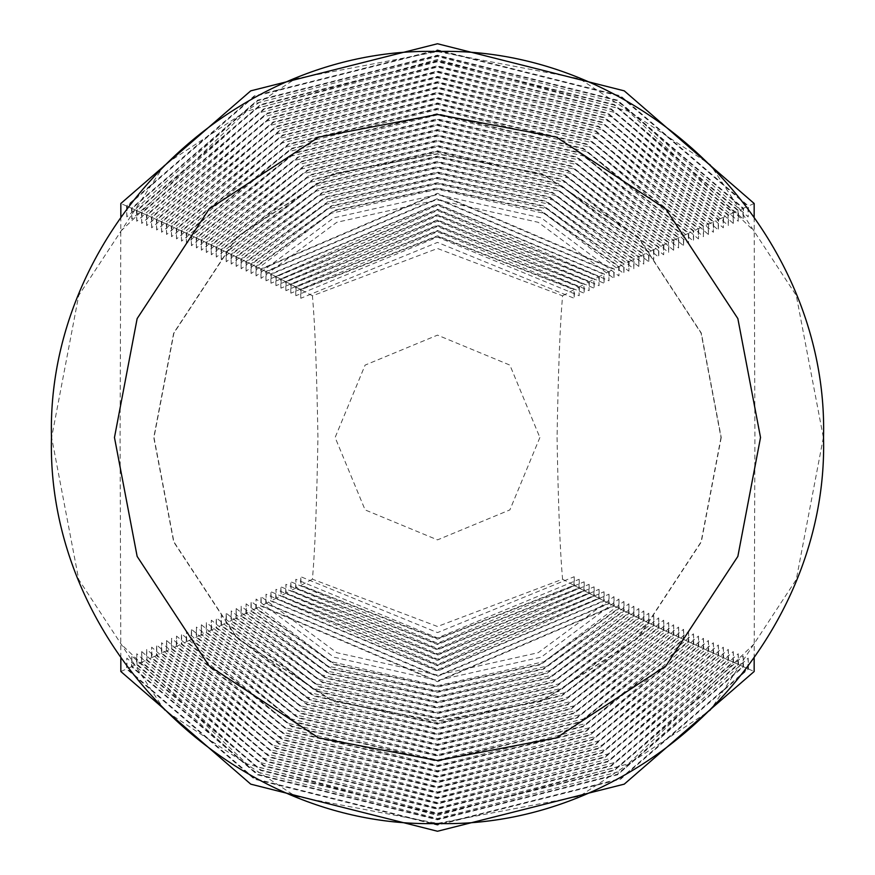 <?xml version="1.0" encoding="UTF-8"?>
<svg xmlns="http://www.w3.org/2000/svg" width="875" height="875" viewBox="0 0 875 875"><rect width="100%" height="100%" fill="white"/><g stroke="black" fill="none" stroke-linecap="round" stroke-linejoin="round"><path stroke-width="0.66" stroke-dasharray="4.38 3.28" d="M754.163 658.284L754.906 437.5L754.163 216.716M120.838 216.716L120.094 437.5L120.838 658.284M721 437.5L701.094 541.855L637.962 637.962L541.855 701.094L437.5 721L333.145 701.094L237.037 637.962L173.906 541.855L154 437.5L173.906 333.145L237.037 237.037L333.145 173.906L437.5 154L541.855 173.906L637.962 237.037L701.094 333.145L721 437.5M539.875 437.5L509.895 509.895L437.5 539.875L365.105 509.895L335.125 437.5L365.105 365.105L437.5 335.125L509.895 365.105L539.875 437.5M557.058 437.5C558.217 503.803 560.055 551.042 562.57 579.195L437.5 626.5L312.43 579.195C314.945 550.944 316.794 503.705 317.942 437.5C316.783 371.197 314.945 323.958 312.43 295.805L437.5 248.5L562.57 295.805C560.055 324.056 558.206 371.295 557.058 437.5M562.57 579.195L573.913 585.288L437.5 638.619L301.087 585.288L312.43 579.195M573.913 585.288L574.186 576.723L437.5 632.603L300.814 576.723L301.087 585.288M574.186 576.723L574.448 585.572L437.5 639.188L300.552 585.572L300.814 576.723M574.448 585.572L578.889 587.913L437.5 643.934L296.111 587.913L300.552 585.572M578.889 587.913L579.152 579.272L437.5 637.919L295.848 579.272L296.111 587.913M579.152 579.272L579.414 588.197L437.5 644.503L295.586 588.197L295.848 579.272M579.414 588.197L583.855 590.527L437.5 649.25L291.145 590.527L295.586 588.197M583.855 590.527L584.128 581.809L437.5 643.223L290.872 581.809L291.145 590.527M584.128 581.809L584.391 590.8L437.5 649.819L290.609 590.8L290.872 581.809M584.391 590.8L588.831 593.108L437.5 654.566L286.169 593.108L290.609 590.8M588.831 593.108L589.094 584.325L437.5 648.539L285.906 584.325L286.169 593.108M589.094 584.325L589.356 593.381L437.5 655.123L285.644 593.381L285.906 584.325M589.356 593.381L593.808 595.678L437.5 659.87L281.192 595.678L285.644 593.381M593.808 595.678L594.07 586.819L437.5 653.855L280.93 586.819L281.192 595.678M594.07 586.819L594.333 595.952L437.5 660.439L280.667 595.952L280.93 586.819M594.333 595.952L598.773 598.227L437.5 665.186L276.227 598.227L280.667 595.952M598.773 598.227L599.036 589.291L437.5 659.17L275.964 589.291L276.227 598.227M599.036 589.291L599.298 598.5L437.5 665.755L275.702 598.5L275.964 589.291M599.298 598.5L603.75 600.753L437.5 670.502L271.25 600.753L275.702 598.5M603.75 600.753L604.013 591.752L437.5 664.475L270.988 591.752L271.25 600.753M604.013 591.752L604.275 601.027L437.5 671.07L270.725 601.027L270.988 591.752M604.275 601.027L608.716 603.269L437.5 675.817L266.284 603.269L270.725 601.027M608.716 603.269L608.978 594.202L437.5 669.791L266.022 594.202L266.284 603.269M608.978 594.202L609.252 603.531L437.5 676.375L265.748 603.531L266.022 594.202M609.252 603.531L613.692 605.763L437.5 681.122L261.308 605.763L265.748 603.531M613.692 605.763L613.955 596.63L538.202 652.706L437.5 675.106L336.798 652.706L261.045 596.63L261.308 605.763M613.955 596.63L614.217 606.025L437.5 681.691L260.783 606.025L261.045 596.63M614.217 606.025L618.658 608.234L540.17 664.278L437.5 686.438L334.83 664.278L256.342 608.234L260.783 606.025M618.658 608.234L618.92 599.036L541.242 657.147L437.5 680.422L333.758 657.147L256.08 599.036L256.342 608.234M618.92 599.036L619.194 608.497L540.498 664.759L437.5 687.006L334.502 664.759L255.806 608.497L256.08 599.036M619.194 608.497L623.634 610.706L543.2 668.741L437.5 691.753L331.8 668.741L251.366 610.706L255.806 608.497M623.634 610.706L623.897 601.431L544.294 661.587L437.5 685.727L330.706 661.587L251.103 601.431L251.366 610.706M623.897 601.431L624.159 610.969L543.528 669.211L437.5 692.322L331.472 669.211L250.841 610.969L251.103 601.431M624.159 610.969L628.6 613.156L546.23 673.192L437.5 697.069L328.77 673.192L246.4 613.156L250.841 610.969M628.6 613.156L628.863 603.827L547.356 666.006L437.5 691.042L327.644 666.006L246.137 603.827L246.4 613.156M628.863 603.827L629.136 613.408L546.558 673.662L437.5 697.627L328.442 673.662L245.864 613.408L246.137 603.827M629.136 613.408L633.577 615.584L549.27 677.644L437.5 702.373L325.73 677.644L241.423 615.584L245.864 613.408M633.577 615.584L633.839 606.2L550.419 670.425L437.5 696.358L324.581 670.425L241.161 606.2L241.423 615.584M633.839 606.2L634.102 615.847L549.598 678.114L437.5 702.942L325.402 678.114L240.898 615.847L241.161 606.2M634.102 615.847L638.542 618.012L552.311 682.084L437.5 707.689L322.689 682.084L236.458 618.012L240.898 615.847M638.542 618.012L638.816 608.552L553.481 674.844L437.5 701.673L321.519 674.844L236.184 608.552L236.458 618.012M638.816 608.552L639.078 618.264L552.639 682.555L437.5 708.258L322.361 682.555L235.922 618.264L236.184 608.552M639.078 618.264L643.519 620.419L555.362 686.525L437.5 713.005L319.637 686.525L231.481 620.419L235.922 618.264M643.519 620.419L643.781 610.903L556.555 679.252L437.5 706.978L318.445 679.252L231.219 610.903L231.481 620.419M643.781 610.903L644.044 620.67L555.691 686.995L437.5 713.573L319.309 686.995L230.956 620.67L231.219 610.903M644.044 620.67L648.484 622.814L558.414 690.955L437.5 718.32L316.586 690.955L226.516 622.814L230.956 620.67M648.484 622.814L648.758 613.244L559.639 683.659L437.5 712.294L315.361 683.659L226.242 613.244L226.516 622.814M648.758 613.244L649.02 623.066L558.742 691.425L437.5 718.878L316.258 691.425L225.98 623.066L226.242 613.244M649.02 623.066L653.461 625.198L561.477 695.373L437.5 723.625L313.523 695.373L221.539 625.198L225.98 623.066M653.461 625.198L653.723 615.562L562.723 688.056L437.5 717.609L312.277 688.056L221.277 615.562L221.539 625.198M653.723 615.562L653.986 625.45L561.794 695.844L437.5 724.194L313.206 695.844L221.014 625.45L221.277 615.562M653.986 625.45L658.438 627.572L564.539 699.803L437.5 728.941L310.461 699.803L216.562 627.572L221.014 625.45M658.438 627.572L658.7 617.881L565.808 692.453L437.5 722.925L309.192 692.453L216.3 617.881L216.562 627.572M658.7 617.881L658.962 627.823L564.867 700.273L437.5 729.509L310.133 700.273L216.038 627.823L216.3 617.881M658.962 627.823L663.403 629.934L567.602 704.211L437.5 734.256L307.398 704.211L211.597 629.934L216.038 627.823M663.403 629.934L663.666 620.189L568.892 696.85L437.5 728.23L306.108 696.85L211.334 620.189L211.597 629.934M663.666 620.189L663.928 630.186L567.93 704.681L437.5 734.825L307.07 704.681L211.072 630.186L211.334 620.189M663.928 630.186L668.38 632.286L570.675 708.63L437.5 739.572L304.325 708.63L206.62 632.286L211.072 630.186M668.38 632.286L668.642 622.486L571.988 701.236L437.5 733.545L303.013 701.236L206.358 622.486L206.62 632.286M668.642 622.486L668.905 632.538L571.003 709.1L437.5 740.13L303.997 709.1L206.095 632.538L206.358 622.486M668.905 632.538L673.345 634.627L573.748 713.037L437.5 744.877L301.252 713.037L201.655 634.627L206.095 632.538M673.345 634.627L673.608 624.772L575.094 705.622L437.5 738.861L299.906 705.622L201.392 624.772L201.655 634.627M673.608 624.772L673.881 634.878L574.077 713.508L437.5 745.445L300.923 713.508L201.119 634.878L201.392 624.772M673.881 634.878L678.322 636.956L576.833 717.434L437.5 750.192L298.167 717.434L196.678 636.956L201.119 634.878M678.322 636.956L678.584 627.047L578.189 709.997L437.5 744.177L296.811 709.997L196.416 627.047L196.678 636.956M678.584 627.047L678.847 637.208L577.161 717.905L437.5 750.761L297.839 717.905L196.153 637.208L196.416 627.047M678.847 637.208L683.288 639.286L579.917 721.831L437.5 755.508L295.083 721.831L191.713 639.286L196.153 637.208M683.288 639.286L683.55 629.311L581.295 714.372L437.5 749.481L293.705 714.372L191.45 629.311L191.713 639.286M683.55 629.311L683.823 639.527L580.245 722.302L437.5 756.077L294.755 722.302L191.177 639.527L191.45 629.311M683.823 639.527L688.264 641.594L583.002 726.228L437.5 760.823L291.998 726.228L186.736 641.594L191.177 639.527M688.264 641.594L688.527 631.575L584.413 718.747L437.5 754.797L290.588 718.747L186.473 631.575L186.736 641.594M688.527 631.575L688.789 641.845L583.33 726.698L437.5 761.381L291.67 726.698L186.211 641.845L186.473 631.575M688.789 641.845L693.23 643.902L586.097 730.625L437.5 766.128L288.903 730.625L181.77 643.902L186.211 641.845M693.23 643.902L693.492 633.828L587.519 723.111L437.5 760.113L287.481 723.111L181.508 633.828L181.77 643.902M693.492 633.828L693.766 644.142L586.425 731.084L437.5 766.697L288.575 731.084L181.234 644.142L181.508 633.828M693.766 644.142L698.206 646.198L589.192 735.011L437.5 771.444L285.808 735.011L176.794 646.198L181.234 644.142M698.206 646.198L698.469 636.07L590.636 727.475L437.5 765.428L284.364 727.475L176.531 636.07L176.794 646.198M698.469 636.07L698.731 646.439L589.52 735.47L437.5 772.013L285.48 735.47L176.269 646.439L176.531 636.07M698.731 646.439L703.172 648.484L592.288 739.386L437.5 776.759L282.713 739.386L171.828 648.484L176.269 646.439M703.172 648.484L703.445 638.302L593.753 731.828L437.5 770.733L281.247 731.828L171.555 638.302L171.828 648.484M703.445 638.302L703.708 648.725L592.616 739.856L437.5 777.328L282.384 739.856L171.292 648.725L171.555 638.302M703.708 648.725L708.148 650.759L595.383 743.772L437.5 782.075L279.617 743.772L166.852 650.759L171.292 648.725M708.148 650.759L708.411 640.533L596.881 736.192L437.5 776.048L278.119 736.192L166.589 640.533L166.852 650.759M708.411 640.533L708.673 651L595.722 744.231L437.5 782.633L279.278 744.231L166.327 651L166.589 640.533M708.673 651L713.114 653.034L598.489 748.147L437.5 787.38L276.511 748.147L161.886 653.034L166.327 651M713.114 653.034L713.388 642.753L600.009 740.545L437.5 781.364L274.991 740.545L161.612 642.753L161.886 653.034M713.388 642.753L713.65 653.275L598.828 748.617L437.5 787.948L276.172 748.617L161.35 653.275L161.612 642.753M713.65 653.275L718.091 655.298L601.595 752.522L437.5 792.695L273.405 752.522L156.909 655.298L161.35 653.275M718.091 655.298L718.353 644.973L603.138 744.887L437.5 786.68L271.863 744.887L156.647 644.973L156.909 655.298M718.353 644.973L718.616 655.539L601.934 752.981L437.5 793.264L273.066 752.981L156.384 655.539L156.647 644.973M718.616 655.539L723.067 657.552L604.712 756.886L437.5 798.011L270.288 756.886L151.933 657.552L156.384 655.539M723.067 657.552L723.33 647.183L606.266 749.241L437.5 791.984L268.734 749.241L151.67 647.183L151.933 657.552M723.33 647.183L723.592 657.792L605.041 757.356L437.5 798.58L269.959 757.356L151.408 657.792L151.67 647.183M723.592 657.792L728.033 659.805L607.83 761.25L437.5 803.327L267.17 761.25L146.967 659.805L151.408 657.792M728.033 659.805L728.295 649.381L609.405 753.583L437.5 797.3L265.595 753.583L146.705 649.381L146.967 659.805M728.295 649.381L728.558 660.034L608.158 761.72L437.5 803.884L266.842 761.72L146.442 660.034L146.705 649.381M728.558 660.034L733.009 662.047L610.947 765.614L437.5 808.631L264.053 765.614L141.991 662.047L146.442 660.034M733.009 662.047L733.272 651.58L612.533 757.925L437.5 802.616L262.467 757.925L141.728 651.58L141.991 662.047M733.272 651.58L733.534 662.277L611.275 766.084L437.5 809.2L263.725 766.084L141.466 662.277L141.728 651.58M733.534 662.277L737.975 664.278L614.064 769.978L437.5 813.947L260.936 769.978L137.025 664.278L141.466 662.277M737.975 664.278L738.238 653.767L615.683 762.256L437.5 807.931L259.317 762.256L136.763 653.767L137.025 664.278M738.238 653.767L738.511 664.519L614.392 770.438L437.5 814.516L260.608 770.438L136.489 664.519L136.763 653.767M738.511 664.519L742.952 666.509L617.181 774.331L437.5 819.262L257.819 774.331L132.048 666.509L136.489 664.519M742.952 666.509L743.214 655.955L618.822 766.598L437.5 813.236L256.178 766.598L131.786 655.955L132.048 666.509M743.214 655.955L743.477 666.739L617.52 774.791L437.5 819.831L257.48 774.791L131.523 666.739L131.786 655.955M743.477 666.739L747.917 668.73L620.309 778.684L437.5 824.578L254.691 778.684L127.083 668.73L131.523 666.739M747.917 668.73L748.18 658.131L621.961 770.93L437.5 818.552L253.039 770.93L126.82 658.131L127.083 668.73M748.18 658.131L748.453 668.97L620.648 779.144L437.5 825.136L254.352 779.144L126.547 668.97L126.82 658.131M120.838 671.508L126.547 668.97M748.453 668.97L754.163 671.508M312.43 295.805L301.087 289.712L437.5 236.381L573.913 289.712L562.57 295.805M301.087 289.712L300.814 298.277L437.5 242.397L574.186 298.277L573.913 289.712M300.814 298.277L300.552 289.428L437.5 235.812L574.448 289.428L574.186 298.277M300.552 289.428L296.111 287.088L437.5 231.066L578.889 287.088L574.448 289.428M296.111 287.088L295.848 295.728L437.5 237.081L579.152 295.728L578.889 287.088M295.848 295.728L295.586 286.803L437.5 230.497L579.414 286.803L579.152 295.728M295.586 286.803L291.145 284.473L437.5 225.75L583.855 284.473L579.414 286.803M291.145 284.473L290.872 293.191L437.5 231.777L584.128 293.191L583.855 284.473M290.872 293.191L290.609 284.2L437.5 225.181L584.391 284.2L584.128 293.191M290.609 284.2L286.169 281.892L437.5 220.434L588.831 281.892L584.391 284.2M286.169 281.892L285.906 290.675L437.5 226.461L589.094 290.675L588.831 281.892M285.906 290.675L285.644 281.619L437.5 219.877L589.356 281.619L589.094 290.675M285.644 281.619L281.192 279.322L437.5 215.13L593.808 279.322L589.356 281.619M281.192 279.322L280.93 288.181L437.5 221.145L594.07 288.181L593.808 279.322M280.93 288.181L280.667 279.048L437.5 214.561L594.333 279.048L594.07 288.181M280.667 279.048L276.227 276.773L437.5 209.814L598.773 276.773L594.333 279.048M276.227 276.773L275.964 285.709L437.5 215.83L599.036 285.709L598.773 276.773M275.964 285.709L275.702 276.5L437.5 209.245L599.298 276.5L599.036 285.709M275.702 276.5L271.25 274.247L437.5 204.498L603.75 274.247L599.298 276.5M271.25 274.247L270.988 283.248L437.5 210.525L604.013 283.248L603.75 274.247M270.988 283.248L270.725 273.973L437.5 203.93L604.275 273.973L604.013 283.248M270.725 273.973L266.284 271.731L437.5 199.183L608.716 271.731L604.275 273.973M266.284 271.731L266.022 280.798L437.5 205.209L608.978 280.798L608.716 271.731M266.022 280.798L265.748 271.469L437.5 198.625L609.252 271.469L608.978 280.798M265.748 271.469L261.308 269.238L437.5 193.878L613.692 269.238L609.252 271.469M261.308 269.238L261.045 278.37L336.798 222.294L437.5 199.894L538.202 222.294L613.955 278.37L613.692 269.238M261.045 278.37L260.783 268.975L437.5 193.309L614.217 268.975L613.955 278.37M260.783 268.975L256.342 266.766L334.83 210.722L437.5 188.562L540.17 210.722L618.658 266.766L614.217 268.975M256.342 266.766L256.08 275.964L333.758 217.853L437.5 194.578L541.242 217.853L618.92 275.964L618.658 266.766M256.08 275.964L255.806 266.503L334.502 210.241L437.5 187.994L540.498 210.241L619.194 266.503L618.92 275.964M255.806 266.503L251.366 264.294L331.8 206.259L437.5 183.247L543.2 206.259L623.634 264.294L619.194 266.503M251.366 264.294L251.103 273.569L330.706 213.412L437.5 189.273L544.294 213.412L623.897 273.569L623.634 264.294M251.103 273.569L250.841 264.031L331.472 205.789L437.5 182.678L543.528 205.789L624.159 264.031L623.897 273.569M250.841 264.031L246.4 261.844L328.77 201.808L437.5 177.931L546.23 201.808L628.6 261.844L624.159 264.031M246.4 261.844L246.137 271.173L327.644 208.994L437.5 183.958L547.356 208.994L628.863 271.173L628.6 261.844M246.137 271.173L245.864 261.592L328.442 201.338L437.5 177.373L546.558 201.338L629.136 261.592L628.863 271.173M245.864 261.592L241.423 259.416L325.73 197.356L437.5 172.627L549.27 197.356L633.577 259.416L629.136 261.592M241.423 259.416L241.161 268.8L324.581 204.575L437.5 178.642L550.419 204.575L633.839 268.8L633.577 259.416M241.161 268.8L240.898 259.153L325.402 196.886L437.5 172.058L549.598 196.886L634.102 259.153L633.839 268.8M240.898 259.153L236.458 256.988L322.689 192.916L437.5 167.311L552.311 192.916L638.542 256.988L634.102 259.153M236.458 256.988L236.184 266.448L321.519 200.156L437.5 173.327L553.481 200.156L638.816 266.448L638.542 256.988M236.184 266.448L235.922 256.736L322.361 192.445L437.5 166.742L552.639 192.445L639.078 256.736L638.816 266.448M235.922 256.736L231.481 254.581L319.637 188.475L437.5 161.995L555.362 188.475L643.519 254.581L639.078 256.736M231.481 254.581L231.219 264.097L318.445 195.748L437.5 168.022L556.555 195.748L643.781 264.097L643.519 254.581M231.219 264.097L230.956 254.33L319.309 188.005L437.5 161.427L555.691 188.005L644.044 254.33L643.781 264.097M230.956 254.33L226.516 252.186L316.586 184.045L437.5 156.68L558.414 184.045L648.484 252.186L644.044 254.33M226.516 252.186L226.242 261.756L315.361 191.341L437.5 162.706L559.639 191.341L648.758 261.756L648.484 252.186M226.242 261.756L225.98 251.934L316.258 183.575L437.5 156.122L558.742 183.575L649.02 251.934L648.758 261.756M225.98 251.934L221.539 249.802L313.523 179.627L437.5 151.375L561.477 179.627L653.461 249.802L649.02 251.934M221.539 249.802L221.277 259.438L312.277 186.944L437.5 157.391L562.723 186.944L653.723 259.438L653.461 249.802M221.277 259.438L221.014 249.55L313.206 179.156L437.5 150.806L561.794 179.156L653.986 249.55L653.723 259.438M221.014 249.55L216.562 247.428L310.461 175.197L437.5 146.059L564.539 175.197L658.438 247.428L653.986 249.55M216.562 247.428L216.3 257.119L309.192 182.547L437.5 152.075L565.808 182.547L658.7 257.119L658.438 247.428M216.3 257.119L216.038 247.177L310.133 174.727L437.5 145.491L564.867 174.727L658.962 247.177L658.7 257.119M216.038 247.177L211.597 245.066L307.398 170.789L437.5 140.744L567.602 170.789L663.403 245.066L658.962 247.177M211.597 245.066L211.334 254.811L306.108 178.15L437.5 146.77L568.892 178.15L663.666 254.811L663.403 245.066M211.334 254.811L211.072 244.814L307.07 170.319L437.5 140.175L567.93 170.319L663.928 244.814L663.666 254.811M211.072 244.814L206.62 242.714L304.325 166.37L437.5 135.428L570.675 166.37L668.38 242.714L663.928 244.814M206.62 242.714L206.358 252.514L303.013 173.764L437.5 141.455L571.988 173.764L668.642 252.514L668.38 242.714M206.358 252.514L206.095 242.463L303.997 165.9L437.5 134.87L571.003 165.9L668.905 242.463L668.642 252.514M206.095 242.463L201.655 240.373L301.252 161.963L437.5 130.123L573.748 161.963L673.345 240.373L668.905 242.463M201.655 240.373L201.392 250.228L299.906 169.378L437.5 136.139L575.094 169.378L673.608 250.228L673.345 240.373M201.392 250.228L201.119 240.122L300.923 161.492L437.5 129.555L574.077 161.492L673.881 240.122L673.608 250.228M201.119 240.122L196.678 238.044L298.167 157.566L437.5 124.808L576.833 157.566L678.322 238.044L673.881 240.122M196.678 238.044L196.416 247.953L296.811 165.003L437.5 130.823L578.189 165.003L678.584 247.953L678.322 238.044M196.416 247.953L196.153 237.792L297.839 157.095L437.5 124.239L577.161 157.095L678.847 237.792L678.584 247.953M196.153 237.792L191.713 235.714L295.083 153.169L437.5 119.492L579.917 153.169L683.288 235.714L678.847 237.792M191.713 235.714L191.45 245.689L293.705 160.628L437.5 125.519L581.295 160.628L683.55 245.689L683.288 235.714M191.45 245.689L191.177 235.473L294.755 152.698L437.5 118.923L580.245 152.698L683.823 235.473L683.55 245.689M191.177 235.473L186.736 233.406L291.998 148.772L437.5 114.177L583.002 148.772L688.264 233.406L683.823 235.473M186.736 233.406L186.473 243.425L290.588 156.253L437.5 120.203L584.413 156.253L688.527 243.425L688.264 233.406M186.473 243.425L186.211 233.155L291.67 148.302L437.5 113.619L583.33 148.302L688.789 233.155L688.527 243.425M186.211 233.155L181.77 231.098L288.903 144.375L437.5 108.872L586.097 144.375L693.23 231.098L688.789 233.155M181.77 231.098L181.508 241.172L287.481 151.889L437.5 114.888L587.519 151.889L693.492 241.172L693.23 231.098M181.508 241.172L181.234 230.858L288.575 143.916L437.5 108.303L586.425 143.916L693.766 230.858L693.492 241.172M181.234 230.858L176.794 228.802L285.808 139.989L437.5 103.556L589.192 139.989L698.206 228.802L693.766 230.858M176.794 228.802L176.531 238.93L284.364 147.525L437.5 109.572L590.636 147.525L698.469 238.93L698.206 228.802M176.531 238.93L176.269 228.561L285.48 139.53L437.5 102.987L589.52 139.53L698.731 228.561L698.469 238.93M176.269 228.561L171.828 226.516L282.713 135.614L437.5 98.241L592.288 135.614L703.172 226.516L698.731 228.561M171.828 226.516L171.555 236.698L281.247 143.172L437.5 104.267L593.753 143.172L703.445 236.698L703.172 226.516M171.555 236.698L171.292 226.275L282.384 135.144L437.5 97.672L592.616 135.144L703.708 226.275L703.445 236.698M171.292 226.275L166.852 224.241L279.617 131.228L437.5 92.925L595.383 131.228L708.148 224.241L703.708 226.275M166.852 224.241L166.589 234.467L278.119 138.808L437.5 98.952L596.881 138.808L708.411 234.467L708.148 224.241M166.589 234.467L166.327 224L279.278 130.769L437.5 92.367L595.722 130.769L708.673 224L708.411 234.467M166.327 224L161.886 221.966L276.511 126.853L437.5 87.62L598.489 126.853L713.114 221.966L708.673 224M161.886 221.966L161.612 232.247L274.991 134.455L437.5 93.636L600.009 134.455L713.388 232.247L713.114 221.966M161.612 232.247L161.35 221.725L276.172 126.383L437.5 87.052L598.828 126.383L713.65 221.725L713.388 232.247M161.35 221.725L156.909 219.702L273.405 122.478L437.5 82.305L601.595 122.478L718.091 219.702L713.65 221.725M156.909 219.702L156.647 230.027L271.863 130.112L437.5 88.32L603.138 130.112L718.353 230.027L718.091 219.702M156.647 230.027L156.384 219.461L273.066 122.019L437.5 81.736L601.934 122.019L718.616 219.461L718.353 230.027M156.384 219.461L151.933 217.448L270.288 118.114L437.5 76.989L604.712 118.114L723.067 217.448L718.616 219.461M151.933 217.448L151.67 227.817L268.734 125.759L437.5 83.016L606.266 125.759L723.33 227.817L723.067 217.448M151.67 227.817L151.408 217.208L269.959 117.644L437.5 76.42L605.041 117.644L723.592 217.208L723.33 227.817M151.408 217.208L146.967 215.195L267.17 113.75L437.5 71.673L607.83 113.75L728.033 215.195L723.592 217.208M146.967 215.195L146.705 225.619L265.595 121.417L437.5 77.7L609.405 121.417L728.295 225.619L728.033 215.195M146.705 225.619L146.442 214.966L266.842 113.28L437.5 71.116L608.158 113.28L728.558 214.966L728.295 225.619M146.442 214.966L141.991 212.953L264.053 109.386L437.5 66.369L610.947 109.386L733.009 212.953L728.558 214.966M141.991 212.953L141.728 223.42L262.467 117.075L437.5 72.384L612.533 117.075L733.272 223.42L733.009 212.953M141.728 223.42L141.466 212.723L263.725 108.916L437.5 65.8L611.275 108.916L733.534 212.723L733.272 223.42M141.466 212.723L137.025 210.722L260.936 105.022L437.5 61.053L614.064 105.022L737.975 210.722L733.534 212.723M137.025 210.722L136.763 221.233L259.317 112.744L437.5 67.069L615.683 112.744L738.238 221.233L737.975 210.722M136.763 221.233L136.489 210.481L260.608 104.562L437.5 60.484L614.392 104.562L738.511 210.481L738.238 221.233M136.489 210.481L132.048 208.491L257.819 100.669L437.5 55.738L617.181 100.669L742.952 208.491L738.511 210.481M132.048 208.491L131.786 219.045L256.178 108.402L437.5 61.764L618.822 108.402L743.214 219.045L742.952 208.491M131.786 219.045L131.523 208.261L257.48 100.209L437.5 55.169L617.52 100.209L743.477 208.261L743.214 219.045M131.523 208.261L127.083 206.27L254.691 96.316L437.5 50.422L620.309 96.316L747.917 206.27L743.477 208.261M127.083 206.27L126.82 216.869L253.039 104.07L437.5 56.448L621.961 104.07L748.18 216.869L747.917 206.27M126.82 216.869L126.547 206.03L254.352 95.856L437.5 49.864L620.648 95.856L748.453 206.03L748.18 216.869M126.547 206.03L120.838 203.492M754.163 203.492L748.453 206.03M754.163 643.913L628.316 763.798L437.5 815.5L246.684 763.798L120.838 643.913M120.838 231.088L246.684 111.202L437.5 59.5L628.316 111.202L754.163 231.088M823.375 437.5L796.283 579.534L710.358 710.358L579.534 796.283L437.5 823.375L295.466 796.283L164.642 710.358L78.717 579.534L51.625 437.5L78.717 295.466L164.642 164.642L295.466 78.717L437.5 51.625L579.534 78.717L710.358 164.642L796.283 295.466L823.375 437.5M721.241 437.5L701.312 541.942L638.138 638.138L541.942 701.312L437.5 721.241L333.058 701.312L236.863 638.138L173.688 541.942L153.759 437.5L173.688 333.058L236.863 236.863L333.058 173.688L437.5 153.759L541.942 173.688L638.138 236.863L701.312 333.058L721.241 437.5"/><path stroke-width="1.31" d="M754.163 658.284L754.163 671.508L624.247 784.153L437.5 831.25L250.753 784.153L120.838 671.508L120.838 658.284M754.163 216.716L754.163 203.492L624.247 90.847L437.5 43.75L250.753 90.847L120.838 203.492L120.838 216.716M760.528 437.5L737.855 556.402L665.919 665.919L556.402 737.855L437.5 760.528L318.598 737.855L209.081 665.919L137.145 556.402L114.472 437.5L137.145 318.598L209.081 209.081L318.598 137.145L437.5 114.472L556.402 137.145L665.919 209.081L737.855 318.598L760.528 437.5M51.472 437.5C46.08 643.694 231.306 828.92 437.5 823.528C643.694 828.92 828.92 643.694 823.528 437.5C828.92 231.306 643.694 46.08 437.5 51.472C231.306 46.08 46.08 231.306 51.472 437.5"/></g></svg>
